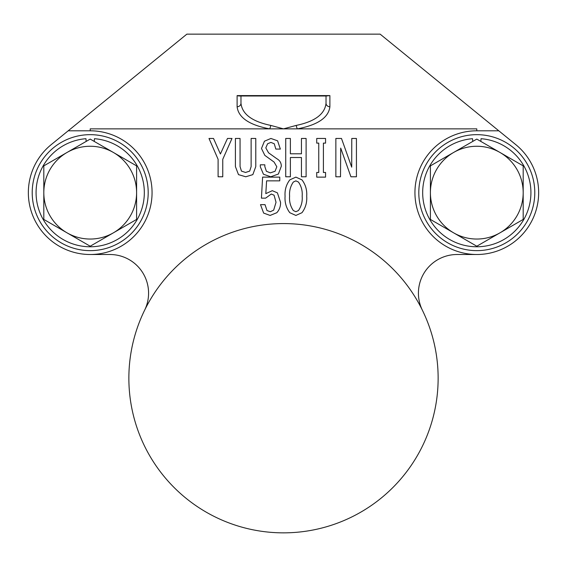 <?xml version="1.0" encoding="UTF-8"?>
<svg xmlns="http://www.w3.org/2000/svg" width="567" height="567" viewBox="0 0 567 567"><rect width="100%" height="100%" fill="white"/><g stroke="black" fill="none" stroke-linecap="round" stroke-linejoin="round"><path stroke-width="0.85" d="M422.365 310.177A38.662 38.662 0 0 1 457.08 254.505L476.797 254.505M270.743 125.406A3.863 1.148 98.9 0 1 269.58 128.865C249.239 124.981 238.416 117.603 237.112 106.738A3.863 3.459 180 0 0 240.975 103.279C242.173 114.144 252.095 121.522 270.743 125.406L283.5 128.865L90.203 128.865L90.203 130.8A61.853 61.853 0 0 1 152.062 192.652A61.853 61.853 0 0 1 90.203 254.505A61.853 61.853 0 0 1 51.143 144.691L186.855 34.148L380.145 34.148L498.797 130.8L476.797 130.8L476.797 128.865L283.5 128.865L296.257 125.406C314.905 121.522 324.827 114.144 326.025 103.279A3.863 3.459 180 0 0 329.888 106.738C328.584 117.603 317.761 124.981 297.42 128.865A3.863 1.148 -98.9 0 1 296.257 125.406M128.865 378.217A154.635 154.635 0 0 1 283.5 223.575A154.635 154.635 0 0 1 438.135 378.217A154.635 154.635 0 0 1 283.5 532.852A154.635 154.635 0 0 1 128.865 378.217M515.403 240.975A61.853 61.853 0 0 0 515.857 144.691L498.797 130.8L515.857 144.691A61.853 61.853 0 0 1 476.797 254.505A61.853 61.853 0 0 1 414.938 192.652A61.853 61.853 0 0 1 476.797 130.8M422.068 211.817A57.99 57.99 0 0 1 457.626 137.923A57.99 57.99 0 0 1 531.527 173.481A57.99 57.99 0 0 1 495.962 247.382A57.99 57.99 0 0 1 422.068 211.817M148.193 192.652A57.99 57.99 0 0 0 90.203 134.662A57.99 57.99 0 0 0 32.213 192.652A57.99 57.99 0 0 0 90.203 250.642A57.99 57.99 0 0 0 148.193 192.652M90.203 254.505L109.92 254.505A38.662 38.662 0 0 1 148.582 293.167M109.92 254.505A38.662 38.662 0 0 1 144.635 310.177M326.025 96L326.025 103.279L326.025 96L329.888 95.596L329.888 106.738L329.888 95.596L237.112 95.596L238.835 96L326.025 96M240.975 103.279L240.975 96L238.835 96L240.975 96L240.975 103.279M90.203 130.8L68.203 130.8M274.215 96L292.785 96M208.996 138.461L213.518 138.461L220.4 153.99L227.48 138.461L231.995 138.461L222.76 159.299L222.76 176.776L218.104 176.776L218.104 159.299L208.996 138.461M235.404 166.57L235.404 138.461L240.061 138.461L240.061 166.57L241.436 171.092L245.561 172.467L249.693 171.092L251.131 166.57L251.131 138.461L255.781 138.461L255.781 166.57L252.832 174.629L245.759 176.776L238.487 174.629L235.404 166.57M265.81 147.895L268.56 152.814L276.816 158.71C279.758 160.341 281.267 162.835 281.338 166.181L278.39 174.041L270.721 176.776L263.449 174.239L260.303 166.769L260.303 164.806L264.824 164.806L264.824 166.57L266.398 171.291L270.331 172.864L275.045 171.291L276.816 166.769L274.067 162.049L264.824 155.365L261.486 148.49L264.435 141.211L270.92 138.461L277.603 140.822L280.353 149.078L275.831 149.078L274.258 143.77L270.92 142.395L267.574 143.77L265.81 147.895M290.382 176.776L285.725 176.776L285.725 138.461L290.382 138.461L290.382 153.799L301.453 153.799L301.453 138.461L306.109 138.461L306.109 176.776L301.453 176.776L301.453 157.513L290.382 157.513L290.382 176.776M323.403 143.118L323.403 172.467L325.564 172.467L325.564 177.124L316.719 177.124L316.719 172.467L318.753 172.467L318.753 143.118L316.719 143.118L316.719 138.461L325.564 138.461L325.564 143.118L323.403 143.118M351.774 138.461L356.43 138.461L356.43 176.776L350.923 176.776L340.703 148.093L340.505 176.776L335.855 176.776L335.855 138.461L341.49 138.461L351.71 167.166L351.774 138.461M260.501 204.644L265.023 204.644L266.986 210.541L270.331 211.718L273.67 210.144L276.03 202.284L274.067 195.204L271.31 194.027L265.611 198.152L261.422 198.152L262.606 177.124L279.765 177.124L279.765 180.845L266.596 180.845L265.81 193.63L272.295 190.682L277.405 192.851L280.552 202.284C280.7 206.282 279.453 209.755 276.816 212.703L270.133 215.439L263.648 213.093L260.501 204.644M289.794 212.703C286.193 207.869 284.62 202.369 285.073 196.189C284.634 190.08 286.207 184.636 289.794 179.874L295.882 177.124L301.977 179.874C305.563 184.636 307.137 190.08 306.697 196.189C307.151 202.369 305.578 207.869 301.977 212.703L295.882 215.439L289.794 212.703M302.176 196.189C302.594 190.944 301.353 186.224 298.44 182.035L295.882 180.859L293.33 182.035C290.446 186.245 289.198 190.959 289.595 196.189C289.163 201.498 290.41 206.282 293.33 210.541L295.882 211.718L298.44 210.541C301.361 206.282 302.608 201.498 302.176 196.189M523.185 192.652A46.388 46.388 0 0 1 453.6 232.824L476.797 246.22L523.185 219.436L523.185 165.869L499.988 152.473A46.388 46.388 0 0 1 523.185 192.652M453.6 152.473A46.388 46.388 0 0 1 499.988 152.473L476.797 139.085L453.6 152.473L430.403 165.869L430.403 192.652A46.388 46.388 0 0 1 453.6 152.473M430.403 192.652A46.388 46.388 0 0 0 453.6 232.824L430.403 219.436L430.403 192.652M480.83 141.41L481.043 138.695A54.12 54.12 0 0 1 522.944 220.932A54.12 54.12 0 0 1 430.651 220.932A54.12 54.12 0 0 1 472.552 138.695L472.765 141.41M136.597 192.652A46.388 46.388 0 0 1 67.012 232.824L90.203 246.22L136.597 219.436L136.597 165.869L113.4 152.473A46.388 46.388 0 0 1 136.597 192.652M67.012 152.473A46.388 46.388 0 0 1 113.4 152.473L90.203 139.085L67.012 152.473L43.815 165.869L43.815 192.652A46.388 46.388 0 0 1 67.012 152.473M43.815 192.652A46.388 46.388 0 0 0 67.012 232.824L43.815 219.436L43.815 192.652M94.235 141.41L94.448 138.695A54.12 54.12 0 0 1 136.349 220.932A54.12 54.12 0 0 1 44.056 220.932A54.12 54.12 0 0 1 85.957 138.695L86.17 141.41M422.358 310.17A38.662 38.662 0 0 1 457.08 254.505M292.452 96L291.374 96M283.5 95.936L278.879 95.965M278.695 95.965L275.789 96M237.112 106.738L237.112 95.596L329.888 95.596"/></g></svg>
